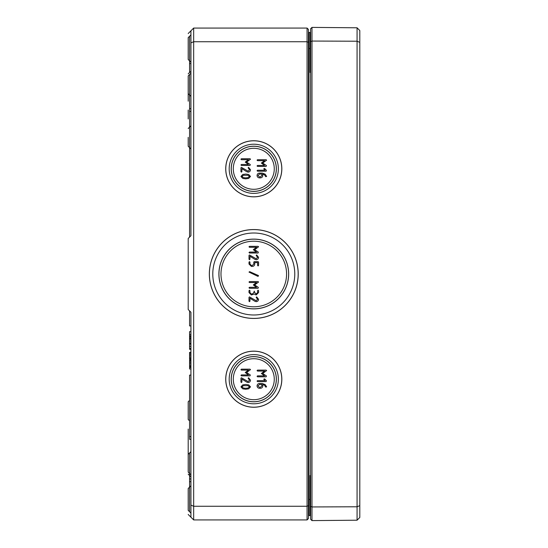<?xml version="1.0" encoding="UTF-8"?>
<svg xmlns="http://www.w3.org/2000/svg" width="548" height="548" viewBox="0 0 548 548"><rect width="100%" height="100%" fill="white"/><g stroke="black" fill="none" stroke-linecap="round" stroke-linejoin="round"><path stroke-width="0.82" d="M190.93 71.795L189.567 71.795L189.567 60.862L188.197 59.492L188.197 37.641L189.567 36.271L189.567 48.567L189.56 36.271L190.93 34.908M190.93 62.225L189.567 60.855L189.56 48.567L189.567 60.855L190.93 62.225L190.93 63.595L189.567 63.595M188.197 33.538L190.93 30.804L190.93 235.743L190.93 111.415L189.567 111.415L189.567 237.113M190.93 476.883L189.567 475.52L189.56 452.984L189.567 487.138L188.197 488.508L188.197 510.359L189.56 511.729L189.56 487.145L190.93 485.775L189.567 487.145L189.567 511.729L190.93 513.092L189.567 511.729M188.197 514.462L193.663 519.929L193.663 28.071L190.93 30.804M189.567 310.887L189.567 325.916L190.93 325.916L190.93 312.257L190.93 517.196M190.93 94.331L190.93 97.763M245.723 388.292L243.476 388.039L241.894 386.861L243.476 385.676L247.956 385.682L249.546 386.861L247.963 388.039L245.723 388.292M240.935 386.861L242.764 388.827L245.723 389.251L248.676 388.827L250.505 386.861L248.682 384.888L245.723 384.463L242.75 384.888L240.935 386.861M241.415 375.853L250.025 375.853L250.292 374.969L246.593 372.51L250.505 369.633L250.025 369.16L241.415 369.16L240.935 369.633L241.415 370.112L248.456 370.112L245.237 372.51L248.456 374.901L241.415 374.901L240.935 375.373L241.415 375.853M261.841 384.456L261.841 385.902L260.41 387.333L259.444 387.333L258.012 385.902L259.444 384.456L261.841 384.456M265.732 387.094L266.623 386.854L265.164 384.586L262.321 383.504L259.43 383.504C257.978 383.634 257.19 384.429 257.06 385.902C257.19 387.354 257.985 388.148 259.444 388.292L260.41 388.292C261.869 388.169 262.663 387.368 262.8 385.902L262.8 384.497L264.458 385.23L265.732 387.094M257.533 376.812L266.143 376.812L266.417 375.928L262.711 373.469L266.623 370.592L266.143 370.119L257.533 370.119L257.06 370.592L257.533 371.071L264.574 371.071L261.355 373.469L264.574 375.86L257.533 375.86L257.06 376.339L257.533 376.812M254.258 291.146L253.786 292.584L252.347 294.016L251.388 294.016L249.95 292.584L249.95 290.673L249.477 290.193L248.998 290.673L248.998 292.584L251.388 294.975L254.258 294.016L256.169 294.975L258.56 292.584L258.56 290.673L258.081 290.193L257.608 290.673L257.608 292.584L256.169 294.016L254.738 292.584L254.258 291.146M258.279 275.48L249.676 271.657L248.998 272.096L257.882 276.343L258.56 275.904L258.279 275.48M254.793 259.286L256.169 259.725C257.629 259.588 258.423 258.793 258.56 257.327L256.649 254.943L256.169 255.416L257.608 257.327L256.169 258.772L249.477 254.943L248.998 255.416L248.998 259.245L249.477 259.725L249.95 259.245L249.95 256.279L254.793 259.286M246.737 171.709L248.114 172.147C249.566 172.01 250.361 171.209 250.505 169.75L248.593 167.359L248.114 167.839L249.546 169.75L248.114 171.188L241.415 167.359L240.935 167.839L240.935 171.668L241.415 172.147L241.894 171.668L241.894 168.695L246.737 171.709M263.752 168.798L264.985 170.229L257.533 170.229L257.06 170.709L257.533 171.188L266.143 171.188L266.431 170.325L264.568 168.455L263.752 168.798M257.533 166.407L266.143 166.407L266.417 165.523L262.711 163.064L266.623 160.187L266.143 159.708L257.533 159.708L257.06 160.187L257.533 160.667L264.574 160.667L261.355 163.064L264.574 165.455L257.533 165.455L257.06 165.928L257.533 166.407M261.841 174.052L261.841 175.497L260.41 176.929L259.444 176.929L258.012 175.497L259.444 174.052L261.841 174.052M265.732 176.689L266.623 176.449L265.164 174.182L262.321 173.1L259.43 173.1C257.978 173.23 257.19 174.024 257.06 175.497C257.19 176.949 257.985 177.744 259.444 177.881L260.41 177.881C261.869 177.764 262.663 176.963 262.8 175.497L262.8 174.093L264.458 174.826L265.732 176.689M241.415 165.448L250.025 165.448L250.292 164.564L246.593 162.105L250.505 159.228L250.025 158.749L241.415 158.749L240.935 159.228L241.415 159.708L248.456 159.708L245.237 162.105L248.456 164.496L241.415 164.496L240.935 164.969L241.415 165.448M245.723 177.888L243.476 177.634L241.894 176.456L243.476 175.264L247.956 175.278L249.546 176.456L247.963 177.634L245.723 177.888M240.935 176.456L242.764 178.422L245.723 178.84L248.676 178.422L250.505 176.456L248.682 174.476L245.723 174.059L242.75 174.476L240.935 176.456M249.477 253.025L258.081 253.025L258.355 252.142L254.649 249.683L258.56 246.812L258.081 246.333L249.477 246.333L248.998 246.812L249.477 247.285L256.512 247.285L253.299 249.683L256.512 252.073L249.477 252.073L248.998 252.553L249.477 253.025M258.56 262.115L258.081 261.636L254.258 261.636L253.786 262.115L253.786 264.033L252.347 265.465L251.388 265.465L249.95 264.033L249.95 262.115L249.477 261.636L248.998 262.115L248.998 264.033L251.388 266.424L252.347 266.424C253.799 266.287 254.594 265.485 254.738 264.026L254.738 262.595L257.608 262.595L257.608 265.465L258.081 265.944L258.56 265.465L258.56 262.115M249.477 288.275L258.081 288.275L258.355 287.392L254.649 284.933L258.56 282.056L258.081 281.576L249.477 281.576L248.998 282.056L249.477 282.535L256.512 282.535L253.299 284.933L256.512 287.316L249.477 287.316L248.998 287.796L249.477 288.275M254.793 301.229L256.169 301.667C257.629 301.53 258.423 300.736 258.56 299.27L256.649 296.886L256.169 297.359L257.608 299.27L256.169 300.715L249.477 296.886L248.998 297.359L248.998 301.188L249.477 301.667L249.95 301.188L249.95 298.222L254.793 301.229M263.752 379.202L264.985 380.634L257.533 380.634L257.06 381.113L257.533 381.593L266.143 381.593L266.431 380.73L264.568 378.86L263.752 379.202M246.737 382.114L248.114 382.552C249.566 382.415 250.361 381.62 250.505 380.154L248.593 377.764L248.114 378.243L249.546 380.154L248.114 381.593L241.415 377.764L240.935 378.243L240.935 382.072L241.415 382.552L241.894 382.072L241.894 379.106L246.737 382.114M253.779 148.303A20.495 20.495 0 0 1 274.274 168.798A20.495 20.495 0 0 1 253.779 189.293A20.495 20.495 0 0 1 233.284 168.798A20.495 20.495 0 0 1 253.779 148.303M253.779 399.698A20.495 20.495 0 0 0 274.274 379.202A20.495 20.495 0 0 0 253.779 358.707A20.495 20.495 0 0 0 233.284 379.202A20.495 20.495 0 0 0 253.779 399.698M253.779 196.794A27.996 27.996 0 0 1 225.783 168.798A27.996 27.996 0 0 1 253.779 140.802A27.996 27.996 0 0 1 281.775 168.798A27.996 27.996 0 0 1 253.779 196.794M253.779 196.848A28.051 28.051 0 0 1 225.728 168.798A28.051 28.051 0 0 1 253.779 140.747A28.051 28.051 0 0 1 281.83 168.798A28.051 28.051 0 0 1 253.779 196.848M253.779 144.206A24.591 24.591 0 0 0 229.187 168.798A24.591 24.591 0 0 0 253.779 193.389A24.591 24.591 0 0 0 278.37 168.798A24.591 24.591 0 0 0 253.779 144.206M253.779 146.268A22.53 22.53 0 0 1 276.308 168.798A22.53 22.53 0 0 1 253.779 191.327A22.53 22.53 0 0 1 231.249 168.798A22.53 22.53 0 0 1 253.779 146.268M253.779 191.389A22.591 22.591 0 0 1 231.188 168.798A22.591 22.591 0 0 1 253.779 146.206A22.591 22.591 0 0 1 276.37 168.798A22.591 22.591 0 0 1 253.779 191.389M253.779 351.152A28.051 28.051 0 0 1 281.83 379.202A28.051 28.051 0 0 1 253.779 407.253A28.051 28.051 0 0 1 225.728 379.202A28.051 28.051 0 0 1 253.779 351.152M253.779 351.206A27.996 27.996 0 0 0 225.783 379.202A27.996 27.996 0 0 0 253.779 407.198A27.996 27.996 0 0 0 281.775 379.202A27.996 27.996 0 0 0 253.779 351.206M253.779 403.794A24.591 24.591 0 0 0 278.37 379.202A24.591 24.591 0 0 0 253.779 354.611A24.591 24.591 0 0 0 229.187 379.202A24.591 24.591 0 0 0 253.779 403.794M253.779 401.732A22.53 22.53 0 0 0 276.308 379.202A22.53 22.53 0 0 0 253.779 356.673A22.53 22.53 0 0 0 231.249 379.202A22.53 22.53 0 0 0 253.779 401.732M253.779 356.611A22.591 22.591 0 0 1 276.37 379.202A22.591 22.591 0 0 1 253.779 401.794A22.591 22.591 0 0 1 231.188 379.202A22.591 22.591 0 0 1 253.779 356.611M253.779 229.557A44.443 44.443 0 0 1 298.228 274A44.443 44.443 0 0 1 253.779 318.443A44.443 44.443 0 0 1 209.336 274A44.443 44.443 0 0 1 253.779 229.557M253.779 229.605A44.395 44.395 0 0 0 209.384 274A44.395 44.395 0 0 0 253.779 318.395A44.395 44.395 0 0 0 298.174 274A44.395 44.395 0 0 0 253.779 229.605M253.779 314.99A40.99 40.99 0 0 0 294.769 274A40.99 40.99 0 0 0 253.779 233.01A40.99 40.99 0 0 0 212.788 274A40.99 40.99 0 0 0 253.779 314.99M253.779 306.791A32.791 32.791 0 0 0 286.57 274A32.791 32.791 0 0 0 253.779 241.209A32.791 32.791 0 0 0 220.988 274A32.791 32.791 0 0 0 253.779 306.791M253.779 308.825A34.825 34.825 0 0 0 288.611 274A34.825 34.825 0 0 0 253.779 239.175A34.825 34.825 0 0 0 218.953 274A34.825 34.825 0 0 0 253.779 308.825M253.779 239.113A34.887 34.887 0 0 1 288.666 274A34.887 34.887 0 0 1 253.779 308.887A34.887 34.887 0 0 1 218.892 274A34.887 34.887 0 0 1 253.779 239.113M190.93 344.103L189.567 344.103L189.567 349.302L190.93 349.302M190.93 360.269L189.567 360.269L189.567 360.933M190.93 349.261L189.567 349.261M190.93 348.98L189.567 348.98M190.93 331.636L189.567 331.636L189.567 338.548L190.93 338.548M190.93 352.405L189.567 352.405L189.567 359.413L190.93 359.413M190.93 359.084L189.567 359.084M190.93 358.652L189.567 358.652M190.93 356.008L189.567 356.008M190.93 353.268L189.567 353.268M190.93 348.466L189.567 348.466M190.93 337.835L189.567 337.835M190.93 336.623L189.567 336.623M190.93 335.91L189.567 335.91M190.93 334.499L189.567 334.499M190.93 481.671L189.567 481.671M190.93 478.938L189.567 478.938M190.93 108.682L189.567 108.682L189.567 111.415M190.93 375.106L189.567 375.106L189.567 439.318L190.93 439.318M190.93 436.585L189.567 436.585M190.752 71.795L189.567 72.48L189.567 71.795M190.93 339.089L189.567 339.089L189.567 344.103M190.93 343.301L189.567 343.301M190.93 343.021L189.567 343.021M190.93 339.233L189.567 339.233M190.93 360.296L189.567 360.296L189.567 368.982L190.93 368.982M190.93 366.968L189.567 366.968M190.93 366.537L189.567 366.537M190.93 363.899L189.567 363.899M190.93 361.159L189.567 361.159M190.93 338.979L189.567 338.979L189.567 339.726M190.93 312.257L188.197 309.524L188.197 238.476L190.93 235.743M190.93 505.133L193.663 506.263L307.065 506.263L307.065 519.929L308.428 518.566L308.428 29.434L307.065 28.071L193.663 28.071M190.93 42.867L193.663 41.737L307.065 41.737L307.065 506.263L308.428 505.701M190.93 451.62L188.197 454.354L188.197 472.102L190.93 474.835M189.56 110.045L189.56 95.016L188.197 93.646L188.197 75.898L189.567 74.528L189.567 95.016L189.56 74.528L190.93 73.165M188.197 137.37L188.197 146.248L188.197 137.37M190.93 148.981L188.197 146.248L189.567 147.618L189.567 127.129L188.197 128.499M189.56 400.383L188.197 401.753L188.197 419.501L188.197 401.753L189.56 400.383L189.567 420.871L188.197 419.501M188.197 110.045L188.197 118.923M188.197 101.174L188.197 85.461M188.197 429.077L188.197 446.825L188.197 429.077M188.197 462.539L188.197 446.825L188.197 462.539M310.086 515.552L310.072 515.552A0.548 0.548 0 0 0 310.613 515.004L310.072 515.552L310.613 515.004L310.072 515.552L310.613 515.415M310.613 477.027L310.072 475.527L310.613 479.856M308.428 499.434L308.976 499.434L308.976 515.552A0.548 0.548 0 0 0 308.428 516.1A0.548 0.548 0 0 1 308.976 515.552L310.613 515.552M310.613 68.144L310.072 72.473L310.613 70.973M310.613 32.585L310.072 32.448L310.613 32.996L310.072 32.448L310.613 32.996L310.072 32.448L310.613 32.448M310.613 32.996A0.548 0.548 0 0 0 310.209 32.469A0.548 0.548 0 0 1 310.613 32.996A0.548 0.548 0 0 0 310.072 32.448L310.072 72.473L310.613 72.473M310.613 499.434L310.072 499.434L310.072 515.552A0.548 0.548 0 0 0 310.613 515.004A0.548 0.548 0 0 1 310.209 515.531M310.613 475.527L310.072 475.527L310.072 499.434L308.976 499.434L308.976 32.448A0.548 0.548 0 0 1 308.428 31.9M308.976 32.448L310.072 32.448M188.197 57.444L188.197 39.682M308.428 42.299L307.065 41.737L307.065 28.071M193.663 519.929L307.065 519.929M311.983 27.4L310.613 28.756L310.613 519.244L311.983 520.6L357.07 520.21L357.07 506.784L359.803 505.64L359.803 30.551L357.07 27.79L357.07 506.784L311.983 506.941L311.983 27.4L357.07 27.79M357.07 520.21L359.803 517.449L359.803 505.64M359.803 42.36L357.07 41.216L311.983 41.059L310.613 41.614M311.983 520.6L311.983 506.941L310.613 506.386M190.93 357.577L189.567 357.577M190.93 354.666L189.567 354.666M190.93 346.288L189.567 346.288M190.93 340.986L189.567 340.986M190.93 365.461L189.567 365.461M190.93 362.557L189.567 362.557M190.93 367.379L189.567 367.379M190.93 96.379L189.567 95.016L189.567 108.682M310.613 48.567L308.428 48.567M189.56 437.955L189.56 420.871M310.072 513.366L310.613 513.914M310.072 34.634L310.613 34.086L310.072 34.634M189.56 475.52L188.197 474.157M189.56 72.48L188.197 73.843M189.567 127.129L190.93 125.766M310.147 32.455L310.558 32.743M310.147 515.545L310.558 515.257M189.56 60.855L188.197 59.492"/></g></svg>
